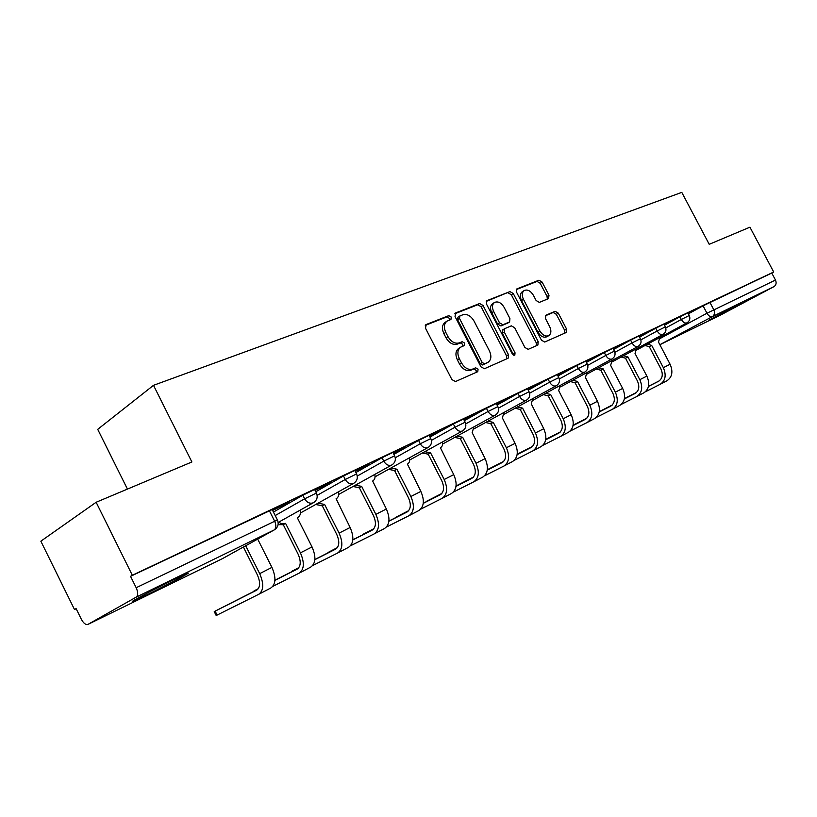 <?xml version="1.0" encoding="UTF-8"?>
<svg xmlns="http://www.w3.org/2000/svg" width="817" height="817" viewBox="0 0 817 817"><rect width="100%" height="100%" fill="white"/><g stroke="black" fill="none" stroke-linecap="round" stroke-linejoin="round"><path stroke-width="1.23" d="M451.219 317.027L448.747 315.648L426.198 324.512L425.504 328.209L451.924 379.619L455.518 381.539L477.782 371.674L478.068 369.141L475.627 367.803L472.798 369.049C468.509 370.264 464.74 368.212 461.503 362.901L459.328 358.663C457.05 353.506 457.489 349.676 460.635 347.184L464.352 345.54L464.628 343.058L462.167 341.7L459.317 342.885C454.998 344.018 451.219 341.935 447.982 336.624L445.806 332.396C443.57 327.341 443.988 323.583 447.062 321.122L450.953 319.478L451.219 317.027M449.534 320.06L449.299 318.283L446.838 316.904L425.279 325.38M476.25 372.358L476.107 370.305L473.656 368.967L470.827 370.213L472.798 369.049M462.882 346.173L462.688 344.263L460.237 342.905L457.377 344.09L459.317 342.885M174.491 579.345C154.495 589.047 126.594 603.845 133.743 600.924L147.213 594.653C166.913 585.064 193.884 570.787 187.338 573.381L174.491 579.345M741.479 303.015L708.911 320.141L741.479 303.015M548.544 298.613L548.993 295.264L542.141 282.09L538.965 280.2L516.855 288.912L516.569 292.2L541.467 340.189L544.704 342.037L566.324 332.448L566.6 329.108L558.297 313.156L555.141 311.297L545.797 315.27L545.511 318.589L549.657 326.586C551.506 330.691 551.23 333.693 548.85 335.593C545.582 336.88 542.57 335.297 539.802 330.844L523.452 299.318C521.644 295.315 521.9 292.384 524.208 290.515C527.527 289.198 530.601 290.791 533.419 295.305L536.115 300.513L539.332 302.392L548.544 298.613M87.981 624.392L222.735 558.491L274.134 529.967L136.204 597.125L87.746 624.505C85.601 624.903 83.477 623.167 81.363 619.296L76.093 608.594L74.51 609.533L40.85 541.191L96.14 502.261L191.893 461.973L153.504 385.328L681.787 192.373L709.217 244.314L749.924 227.187L773.699 272.01L132.334 575.26L130.536 576.332L136.184 587.719L277.402 519.939M96.14 502.261L132.334 575.26M483.031 305.456L479.63 303.515L455.661 312.931L455.028 316.536L480.958 366.833L484.43 368.733L508.123 358.224L508.491 354.701L483.031 305.456L481.111 306.702L477.71 304.751L454.793 313.769M487.075 300.585L509.971 291.598L513.26 293.507L538.199 341.618L537.882 345.05L528.201 349.339L524.902 347.48L514.679 327.74L511.35 325.84L504.671 328.669L504.324 332.1L515.047 352.821L514.792 355.272L512.33 354.027L486.503 304.087L486.595 300.901M688.394 313.83L703.069 305.824L706.971 313.238L775.466 280.047C776.681 282.907 776.191 285.092 773.995 286.614L721.094 314.78M74.51 609.533L76.165 608.747M127.432 489.087L97.713 429.344L153.504 385.328M773.699 272.01L771.769 273.052L775.466 280.047M136.204 597.125C138.175 595.44 138.165 592.305 136.184 587.719M272.623 510.451L289.933 501.975M290.045 502.2L272.51 510.227M315.056 490.353L330.66 482.684M330.773 482.908L314.943 490.129M355.232 471.317L369.284 464.393M369.396 464.607L355.129 471.103M393.334 453.261L405.957 447.022M406.069 447.226L393.232 453.047M429.517 436.115L440.833 430.498M440.945 430.702L429.415 435.91M463.923 419.815L474.044 414.77M474.146 414.975L463.821 419.621M496.675 404.303L505.692 399.789M505.794 399.983L496.573 404.109M527.884 389.515L535.891 385.481M535.993 385.665L527.792 389.321M557.674 375.401L564.741 371.817M564.843 372.001L557.572 375.207M586.126 361.921L592.335 358.745M592.427 358.929L586.034 361.737M613.332 349.022L618.745 346.245M618.837 346.418L613.24 348.849M639.364 336.686L644.041 334.255M644.133 334.429L639.282 336.512M664.313 324.87L668.306 322.766M668.398 322.94L664.221 324.696M664.497 325.207L679.907 316.792L681.317 319.478L689.262 315.495M639.578 337.084L655.765 328.209L657.205 330.956L665.365 326.871L663.915 324.104L655.765 328.209M613.567 349.472L630.581 340.127L632.052 342.926L640.436 338.738M586.392 362.431L604.294 352.566L605.785 355.436L614.425 351.126M557.97 375.973L576.822 365.567L578.344 368.498L587.249 364.065M528.231 390.169L548.095 379.159L549.647 382.162L558.818 377.607M497.053 405.048L518.009 393.406L519.592 396.47L529.059 391.782M464.352 420.663L486.462 408.326L488.086 411.472L497.87 406.631M430.008 437.075L453.374 423.982L455.028 427.22L465.149 422.215M393.896 454.354L418.6 440.445L420.295 443.754L430.784 438.586M355.865 472.553L382.019 457.755L383.745 461.156L394.631 455.804M315.77 491.763L343.487 475.984L345.254 479.487L356.569 473.931M273.44 512.065L302.841 495.225L304.649 498.819L316.424 493.06M688.231 313.534L694.573 310.327L688.149 313.371M665.784 327.923L681.317 319.478C683.053 322.347 684.912 323.491 686.893 322.899L687.036 322.827C689.762 320.958 690.508 318.507 689.252 315.464L687.843 312.788L679.907 316.792M638.976 335.94L630.581 340.127M612.934 348.267L604.294 352.566M585.728 361.145L576.822 365.567M529.59 393.212L549.647 382.162C551.587 385.369 553.783 386.584 556.224 385.818L556.428 385.706C559.4 383.643 560.186 380.926 558.797 377.566L557.245 374.574L548.095 379.159M527.476 388.718L518.009 393.406M496.256 403.496L486.462 408.326M463.505 418.998L453.374 423.982M429.088 435.287L418.6 440.445M392.906 452.414L382.019 457.755M354.803 470.459L343.487 475.984M314.616 489.485L302.841 495.225M771.769 273.052L703.069 305.824M130.536 576.332L272.184 509.573M447.062 321.122L445.142 322.368C442.068 324.829 441.64 328.577 443.876 333.632L445.806 332.396M457.377 344.09C453.057 345.234 449.279 343.15 446.051 337.86L443.876 333.632M460.635 347.184L458.694 348.389C455.549 350.881 455.11 354.701 457.377 359.858L459.328 358.663M470.827 370.213C466.548 371.429 462.779 369.386 459.552 364.086L457.377 359.858M506.652 358.888L506.53 355.865L481.111 306.702M459.94 315.934L459.501 318.446L482.214 362.503L484.644 363.841L488.157 362.248C491.272 359.776 491.691 355.987 489.424 350.861L474.003 320.999C470.858 315.801 467.161 313.718 462.912 314.749L459.94 315.934M458.02 317.17L457.581 319.692L459.501 318.446M488.157 362.248L482.684 365.005L480.253 363.677L457.581 319.692M486.248 301.402L509.971 291.598M536.391 345.714L536.238 342.772L511.33 294.743L508.041 292.823M502.915 329.762L502.373 333.295L513.076 353.986L515.047 352.821M513.393 355.181L513.076 353.986M504.089 307.284C501.199 302.658 498.013 301.044 494.53 302.453C492.12 304.384 491.834 307.396 493.662 311.491L499.534 322.848L502.894 324.757L509.594 321.949L509.92 318.548L504.089 307.284M494.53 302.453L492.6 303.679C490.2 305.619 489.904 308.622 491.732 312.707L493.662 311.491M507.827 323.021L500.954 325.952L497.594 324.053L491.732 312.707M524.208 290.515L522.277 291.74C519.969 293.599 519.714 296.53 521.512 300.533L523.452 299.318M548.85 335.593L546.89 336.747C543.622 338.034 540.609 336.461 537.841 332.008L521.512 300.533M564.813 333.122L564.629 330.262L556.346 314.331L553.191 312.482L545.286 315.822M547.308 299.124L547.053 296.459L540.221 283.305L537.045 281.416L516.293 289.575M245.703 545.756L259.683 573.646C264.024 583.726 263.707 590.609 258.723 594.306L216.199 615.518L214.238 611.596L256.661 590.18C260.347 587.423 260.572 582.317 257.355 574.851L243.405 547.022M257.621 589.517L214.238 611.576M257.702 539.097L271.918 567.396C276.228 577.405 275.88 584.247 270.876 587.954L258.723 594.306M258.386 588.628L254.026 590.905L258.274 588.781M274.91 580.376L297.153 569.143C300.891 566.375 301.197 561.35 298.072 554.079L283.254 524.657L278.086 524.688M283.254 524.657L285.572 523.37L300.421 552.854C304.649 562.678 304.23 569.439 299.175 573.146L272.888 586.31M278.658 522.186L281.906 523.922L285.572 523.37M297.296 517.692L312.033 546.93C316.23 556.673 315.781 563.403 310.705 567.121L299.175 573.146M297.664 517.488L298.001 517.304C300.237 515.731 300.942 513.352 300.115 510.165M274.921 580.213L298.103 568.499M298.889 567.601L291.904 571.236L298.756 567.795M314.862 559.645L335.603 549.147C339.402 546.379 339.77 541.446 336.716 534.359L322.235 505.703L315.648 504.518M322.235 505.703L324.584 504.406L339.096 533.123C343.211 542.692 342.701 549.341 337.574 553.058L312.686 565.538M317.987 503.221L324.584 504.406M336.144 498.778L350.136 527.496C354.21 536.994 353.679 543.601 348.542 547.329L337.574 553.058M336.063 498.819L336.379 498.656C338.473 497.185 339.137 494.918 338.371 491.865M314.872 559.492L336.533 548.524M337.35 547.645L327.985 552.496L337.186 547.86M352.801 539.945L372.174 530.141C376.004 527.373 376.433 522.523 373.471 515.609L359.296 487.678L353.005 486.503M359.296 487.678L361.655 486.381L375.861 514.363C379.874 523.697 379.282 530.233 374.104 533.95L350.503 545.797M355.364 485.186L361.655 486.381M372.654 481.029L386.359 509.011C390.342 518.274 389.729 524.769 384.531 528.497L374.104 533.95M372.583 481.06L372.869 480.907C374.84 479.538 375.463 477.373 374.748 474.442M352.821 539.802L373.083 529.539M373.91 528.681L362.411 534.614L373.737 528.895M388.892 521.215L406.989 512.045C410.849 509.277 411.339 504.508 408.439 497.757L394.57 470.531L388.555 469.346M394.57 470.531L396.95 469.224L410.859 496.511C414.76 505.621 414.096 512.045 408.878 515.762L386.472 527.026M390.935 468.029L396.95 469.224M407.417 464.138L420.857 491.405C424.728 500.464 424.054 506.846 418.815 510.564L408.878 515.762M407.356 464.158L407.622 464.015C409.48 462.718 410.063 460.665 409.378 457.837M388.902 521.083L407.887 511.462M408.704 510.635L395.285 517.539L408.531 510.839M423.247 503.374L440.169 494.796C444.06 492.028 444.601 487.351 441.772 480.753L428.19 454.181L422.43 452.996M428.19 454.181L430.579 452.873L444.193 479.497C448.012 488.403 447.287 494.704 442.017 498.421L420.724 509.144M424.82 451.678L430.579 452.873M440.547 448.022L453.731 474.636C457.51 483.47 456.774 489.751 451.505 493.458L442.017 498.421M440.506 448.043L442.487 445.52L442.405 441.997M423.267 503.252L441.057 494.234M441.864 493.437L426.709 501.219L441.691 493.631M455.998 486.37L471.838 478.333C475.749 475.576 476.331 470.97 473.574 464.526L460.257 438.586L454.742 437.391M460.257 438.586L462.667 437.269L476.005 463.27C479.722 471.971 478.936 478.17 473.656 481.877L453.384 492.089M457.142 436.084L462.667 437.269M472.175 432.642L485.104 458.623C488.801 467.263 487.994 473.431 482.704 477.138L473.656 481.877M472.144 432.663L473.921 426.872M456.019 486.258L472.706 477.782M473.513 477.026L456.774 485.594L473.339 477.21M487.259 470.143L502.098 462.606C506.019 459.859 506.632 455.335 503.946 449.033L490.894 423.686L485.594 422.501M490.894 423.686L493.305 422.379L506.377 447.767C510.012 456.274 509.175 462.371 503.875 466.068L484.563 475.811M488.004 421.184L493.305 422.379M502.394 417.957L515.078 443.335C518.683 451.781 517.835 457.847 512.525 461.544L503.875 466.068M502.363 417.967L504.028 412.411M487.279 470.03L502.945 462.075M503.742 461.339L487.32 469.724M517.12 454.63L531.03 447.573C534.961 444.826 535.615 440.373 532.98 434.215L520.194 409.44L515.098 408.255M520.194 409.44L522.604 408.132L535.421 432.949C538.965 441.272 538.086 447.267 532.766 450.953L514.342 460.247M517.498 406.937L522.604 408.132M531.295 403.904L543.734 428.711C547.267 436.972 546.369 442.947 541.048 446.623L532.766 450.953M531.264 403.915L532.827 398.584M517.141 454.528L531.857 447.052M487.31 469.775L503.568 461.523M532.643 446.337L517.192 454.221M545.685 439.801L558.716 433.173C562.658 430.447 563.342 426.065 560.768 420.04L548.227 395.806L543.315 394.621M548.227 395.806L550.638 394.499L563.209 418.774C566.671 426.913 565.752 432.816 560.431 436.482L542.835 445.367M545.725 393.314L550.638 394.499M560.401 385.328L558.675 390.608L571.175 414.709C574.617 422.798 573.687 428.67 568.356 432.336L560.431 436.482M545.705 439.699L559.543 432.673M517.181 454.293L532.48 446.511M560.309 431.979L545.756 439.393M573.023 425.606L585.258 419.387C589.19 416.67 589.905 412.36 587.392 406.457L575.076 382.744L570.358 381.57M575.076 382.744L577.486 381.447L589.823 405.191C593.213 413.167 592.254 418.968 586.933 422.614L570.113 431.11M572.758 380.262L577.486 381.447M585.462 377.577L597.452 401.3C600.832 409.215 599.852 414.995 594.531 418.641L586.933 422.614M585.442 377.577L586.82 372.623M573.044 425.504L586.055 418.886M545.736 439.475L560.145 432.152M586.82 418.222L573.095 425.208M599.218 411.993L610.697 406.161C614.639 403.455 615.375 399.217 612.913 393.426L600.832 370.224L596.277 369.049M600.832 370.224L603.232 368.927L615.334 392.17C618.663 399.983 617.662 405.692 612.341 409.327L596.257 417.456M598.677 367.742L603.232 368.927M612.158 360.44L610.626 365.342L622.666 388.432C625.965 396.194 624.954 401.882 619.643 405.508L612.341 409.327M599.239 411.911L611.484 405.671M573.085 425.289L586.657 418.386M624.341 398.941L635.126 393.457C639.057 390.781 639.813 386.604 637.403 380.936L625.536 358.214L621.145 357.029M625.536 358.214L627.936 356.917L639.823 379.68C643.081 387.329 642.05 392.957 636.739 396.562L621.339 404.354M623.545 355.732L627.936 356.917M636.484 348.747L635.034 353.465L646.86 376.096C650.087 383.694 649.055 389.3 643.745 392.895L636.739 396.562M599.29 411.625L612.239 405.028M624.362 398.859L635.892 392.997M599.28 411.707L612.076 405.191M648.463 386.421L658.584 381.263C662.505 378.598 663.292 374.482 660.922 368.927L649.27 346.663L645.032 345.499M649.27 346.663L651.67 345.387L663.343 367.681C666.529 375.177 665.467 380.722 660.177 384.307L645.41 391.782M647.421 344.202L651.67 345.387M659.85 337.503L658.482 342.068L670.093 364.239C673.259 371.694 672.197 377.209 666.907 380.783L660.177 384.307M624.413 398.594L636.637 392.364M648.473 386.339L659.339 380.814M624.402 398.665L636.474 392.517M446.838 316.904L448.747 315.648M473.656 368.967L475.627 367.803M460.237 342.905L462.167 341.7M660.044 338.524L706.971 313.238C708.676 316.046 710.473 317.18 712.373 316.608L659.86 344.692M659.87 344.723L721.309 314.678M773.995 286.614L712.373 316.608C714.599 315.056 715.069 312.758 713.782 309.735L709.881 302.321M640.885 339.852L657.205 330.956C658.982 333.887 660.892 335.041 662.955 334.429L663.108 334.347C665.886 332.437 666.631 329.945 665.344 326.841M614.884 352.311L632.052 342.926C633.859 345.928 635.84 347.102 637.985 346.449L638.159 346.357C640.977 344.417 641.733 341.863 640.426 338.708L638.965 335.91M587.729 365.332L605.785 355.436C607.644 358.489 609.696 359.684 611.933 359L612.107 358.898C614.976 356.917 615.742 354.323 614.404 351.096L612.913 348.236M559.328 378.945L578.344 368.498C580.254 371.623 582.368 372.828 584.696 372.103L533.082 400.187M498.431 408.173L519.592 396.47C521.583 399.748 523.85 400.984 526.403 400.177L526.628 400.054C529.651 397.95 530.458 395.173 529.038 391.731L527.455 388.667M465.741 423.87L488.086 411.472C490.129 414.832 492.488 416.078 495.153 415.22L495.398 415.087C498.482 412.932 499.299 410.093 497.849 406.58L496.225 403.435M431.396 440.373L455.028 427.22C457.122 430.651 459.562 431.917 462.361 431.008L462.626 430.865C465.772 428.659 466.599 425.759 465.118 422.154L463.464 418.937M395.285 457.745L420.295 443.754C422.44 447.277 424.983 448.553 427.914 447.593L428.2 447.44C431.417 445.183 432.264 442.201 430.743 438.525L429.058 435.216M357.254 476.045L383.745 461.156C385.951 464.771 388.596 466.058 391.68 465.036L391.997 464.873C395.275 462.555 396.143 459.501 394.591 455.733L392.865 452.342M317.139 495.368L345.254 479.487C347.521 483.194 350.279 484.501 353.516 483.419L353.863 483.235C357.223 480.845 358.112 477.72 356.529 473.85L354.752 470.367M275.196 515.558L304.649 498.819C306.978 502.629 309.857 503.946 313.268 502.792L313.646 502.588C317.098 500.137 318.007 496.93 316.383 492.968L314.565 489.383M585.707 361.104L587.229 364.035C588.587 367.323 587.811 369.989 584.89 372.001L584.696 372.103M269.344 510.676L274.594 521.103C276.412 525.321 276.258 528.272 274.134 529.967L274.522 529.763C278.076 527.241 279.016 523.932 277.361 519.857L272.122 509.461M274.236 529.916L222.53 558.593M446.051 337.86L447.982 336.624M459.552 364.086L461.503 362.901M425.626 324.89L426.198 324.512M506.53 355.865L508.491 354.701M455.14 313.279L455.661 312.931M477.71 304.751L479.63 303.515M480.253 363.677L482.214 362.503M482.684 365.005L484.644 363.841M485.604 363.718L487.575 362.554M511.33 294.743L513.26 293.507M536.238 342.772L538.199 341.618M502.373 333.295L504.324 332.1M497.594 324.053L499.534 322.848M500.954 325.952L502.894 324.757M507.449 323.256L509.389 322.051M537.841 332.008L539.802 330.844M553.191 312.482L555.141 311.297M556.346 314.331L558.297 313.156M564.629 330.262L566.6 329.108M537.045 281.416L538.965 280.2M540.221 283.305L542.141 282.09M547.053 296.459L548.993 295.264M215.147 611.136L217.118 615.099M259.683 573.646L271.918 567.396M282.876 524.841L285.194 523.554M300.421 552.854L312.033 546.93M321.867 505.876L324.216 504.579M339.096 533.123L350.136 527.496M358.949 487.851L361.308 486.544M375.861 514.363L386.359 509.011M394.233 470.684L396.623 469.377M410.859 496.511L420.857 491.405M427.873 454.334L430.263 453.026M444.193 479.497L453.731 474.636M459.961 438.729L462.361 437.422M476.005 463.27L485.104 458.623M490.608 423.819L493.019 422.512M506.377 447.767L515.078 443.335M519.918 409.572L522.329 408.265M535.421 432.949L543.734 428.711M547.962 395.939L550.372 394.631M563.209 418.774L571.175 414.709M574.821 382.867L577.231 381.57M589.823 405.191L597.452 401.3M600.587 370.346L602.987 369.049M615.334 392.17L622.666 388.432M625.311 358.326L627.711 357.029M639.823 379.68L646.86 376.096M649.045 346.776L651.445 345.489M663.343 367.681L670.093 364.239M313.411 502.721L278.158 522.471M353.638 483.358L301.299 512.525M391.782 464.996L338.953 494.295M427.996 447.553L375.054 476.801M462.432 430.978L409.674 460.012M495.214 415.189L442.691 444.009M526.454 400.146L474.197 428.731M556.265 385.798L504.293 414.148M611.964 358.98L560.646 386.839M638.016 346.439L587.055 374.043M662.975 334.419L612.393 361.768M686.913 322.899L636.709 349.993M457.837 317.262L459.757 316.026M502.721 329.864L504.671 328.669M507.653 323.154L509.594 321.949"/></g></svg>
